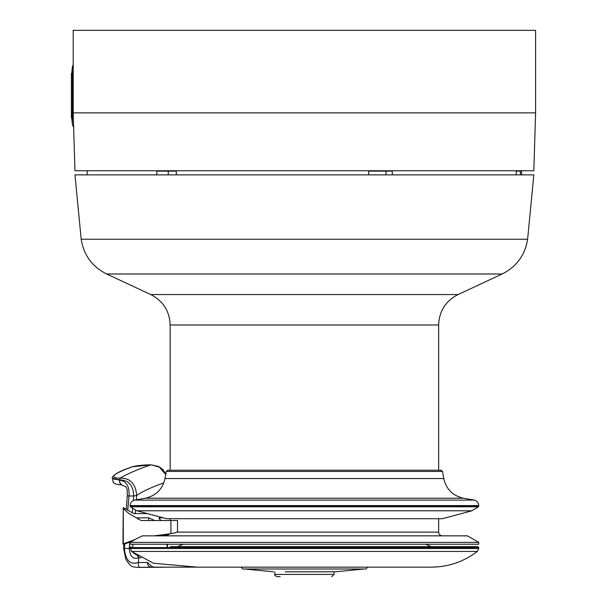 <?xml version="1.0" encoding="UTF-8"?>
<svg xmlns="http://www.w3.org/2000/svg" width="607" height="607" viewBox="0 0 607 607"><rect width="100%" height="100%" fill="white"/><g stroke="black" fill="none" stroke-linecap="round" stroke-linejoin="round"><path stroke-width="0.91" d="M280.161 576.65L277.065 576.65C275.009 575.709 274.265 574.966 274.827 574.412L333.971 574.412L331.733 576.65M134.185 539.858L142.433 535.852L467.428 535.852L478.733 542.377L130.073 542.377L130.073 544.244L478.733 544.244L478.733 542.377M177.183 531.717C177.335 532.233 175.248 532.893 170.931 533.682L154.132 535.852M122.925 544.069L123.267 507.627L123.304 508.56L128.859 513.53L141.09 520.525L177.517 520.525L177.517 531.808M130.831 541.937L124.405 543.948L123.267 544.198L123.304 543.766L134.663 539.729M533.834 174.884L74.972 174.884L81.186 239.241L527.62 239.241L533.834 174.884M156.872 174.884L156.872 171.121L176.303 171.121L176.303 174.884M168.245 174.884L168.245 171.121L176.303 171.121M368.699 174.884L368.699 171.121L392.274 171.121L392.274 174.884M516.231 174.884L516.231 171.121L520.374 171.121L520.374 174.884M123.267 544.198L123.304 508.56M169.156 533.872L162.555 535.852M136.879 510.783L471.927 510.783L442.374 518.697L166.432 518.697L136.879 510.783L130.505 506.799L478.293 506.799L478.733 506.01L130.073 506.01L130.505 506.799M147.418 513.605L133.654 513.53L123.267 507.627M159.542 519.114L159.542 517.839L163.215 517.839M161.409 520.525L161.295 520.457C159.034 518.955 158.45 518.074 159.542 517.839L158.943 518.181M154.58 520.457L148.692 517.839L148.692 520.525L141.09 520.525M136.514 517.885L148.692 517.839M138.411 519.243L136.696 518.037M477.292 551.444L478.733 548.493L123.623 548.493L125.846 559.313C131.029 567.378 131.894 566.771 137.872 567.401L151.333 567.143A4.659 3.93 -90 0 1 147.402 562.477L152.228 566.672L154.049 567.143L431.471 567.143C448.482 566.991 463.756 561.756 477.292 551.444L131.514 551.444L153.563 563.258L197.358 567.143M133.358 500.494L133.745 495.98L129.003 495.98A4.659 0.751 172.3 0 1 127.273 495.608C127.349 487.444 126.863 489.128 125.922 486.799L121.317 484.773M163.822 482.891A176.197 28.309 -7.7 0 0 136.674 495.441L133.745 495.98C133.328 485.365 128.654 480.016 119.731 479.925L120.087 478.096C106.119 478.096 118.054 472.094 128.16 468.346L132.432 466.76L150.968 464.863A196.706 31.602 -7.7 0 0 120.247 478.096C130.27 478.073 135.748 483.847 136.674 495.441L136.347 499.789M167.077 546.634L167.077 544.244M120.087 478.096L119.571 479.925L112.583 478.225C111.438 478.893 111.711 474.021 127.758 468.422L132.038 466.836A1.867 1.442 90 0 1 132.038 466.836A1.867 1.442 90 0 1 132.432 466.76M127.758 468.422A1.867 1.442 90 0 1 128.16 468.346M121.757 484.674C120.285 483.969 119.609 482.451 119.731 480.114L112.644 478.817L112.583 478.157M127.751 510.153L129.003 495.98C129.708 486.685 126.613 481.397 119.731 480.114L119.571 480.114C119.458 482.451 120.133 483.969 121.605 484.674M165.719 474.545L159.375 467.117L151.477 464.871M139.511 567.143C138.783 566.771 138.396 565.216 138.366 562.477L138.791 555.951M170.4 546.634L477.8 546.634L478.733 547.567L130.073 547.567L131.006 546.634M218.148 567.143L215.902 567.143M425.719 544.244L431.19 546.634M285.267 571.802L335.352 571.802L285.267 571.802M367.796 567.143L365.93 569.002L242.876 569.002L241.009 567.143M516.231 171.121L520.374 171.121M535.602 112.872L535.602 30.35L73.204 30.35L73.204 112.872L74.965 170.749L533.834 170.749L535.602 112.872L73.204 112.872M71.497 115.277L72.354 124.147L72.354 67.066L71.497 75.936M72.354 67.066L73.204 64.668M73.303 126.802L72.354 124.147M170.931 533.682L170.931 520.525M438.649 470.22L438.649 324.98L170.157 324.98L170.157 470.22M438.649 324.98C439.218 311.088 445.675 300.951 458.027 294.562L502.164 273.985L106.642 273.985C92.234 266.739 83.743 255.16 81.186 239.241M458.027 294.562L150.779 294.562L106.642 273.985M438.649 518.697L438.649 532.127L177.062 532.127M478.733 506.01L478.733 505.593L130.073 505.593L130.073 506.01M339.412 471.457L166.265 471.457L167.737 470.22L441.069 470.22L442.541 471.457L339.412 471.457M442.541 471.457L443.785 478.544L165.013 478.544L166.265 471.457M443.785 478.544C446.228 489.212 452.784 495.767 463.452 498.203L145.354 498.203C156.022 495.76 162.577 489.212 165.013 478.544M463.452 498.203L474.113 500.085L134.693 500.085L145.354 498.203M141.196 557.818L138.366 557.818C133.024 559.51 129.981 556.407 129.223 548.493L129.761 542.256M147.402 562.477L138.366 562.477C130.239 565.178 125.573 560.519 124.359 548.493L124.769 543.849M132.296 512.854L132.698 508.165M135.27 513.81L135.566 509.963M132.758 546.634L132.941 544.244M138.335 556.156L133.024 552.59M171.811 567.143L137.592 567.416M385.991 174.884L385.991 171.121M502.164 273.985C516.572 266.739 525.055 255.16 527.62 239.241M170.157 324.98C169.588 311.088 163.124 300.951 150.779 294.562M87.188 170.749L87.188 174.884M521.618 170.749L521.618 174.884M134.655 539.729L130.073 542.377M170.157 518.697L170.157 520.525M438.649 532.127C438.869 534.388 440.113 535.632 442.374 535.852M169.755 533.811L166.432 535.852M471.927 510.783L478.293 506.799M130.073 505.593C130.285 502.642 131.825 500.805 134.693 500.085M478.733 505.593C478.521 502.642 476.981 500.805 474.113 500.085M274.827 571.802L274.827 574.412M333.971 571.802L333.971 574.412M132.03 466.836L137.038 465.759C147.918 464.628 145.779 465.015 151.067 464.825L151.189 464.825M121.241 484.773C109.321 484.477 114.017 478.521 112.614 478.68L112.644 478.817M165.848 473.832L162.775 469.461L158.556 466.464L151.211 464.825M138.737 555.966L137.531 556.384M171.22 567.173L171.948 567.135M152.228 566.665L154.269 567.143M167.486 544.244L167.486 546.634M127.273 495.616L126.332 509.311M123.934 544.069L123.623 548.493M130.073 547.567L131.514 551.444M478.733 548.493L478.733 547.567M183.086 544.244L177.616 546.634M364.063 569.002L335.345 571.802M244.735 569.002L273.454 571.802M71.398 117.659L71.398 73.561"/></g></svg>

